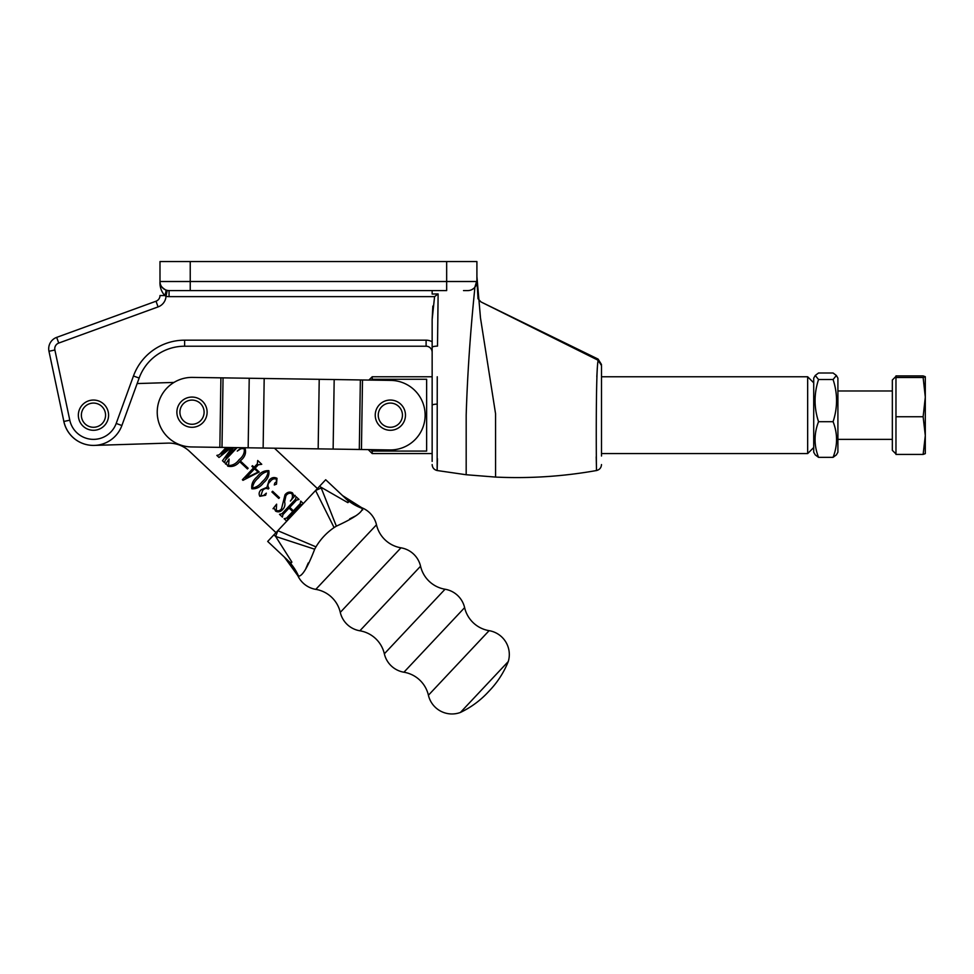 <?xml version="1.0" encoding="UTF-8"?>
<svg xmlns="http://www.w3.org/2000/svg" width="974" height="974" viewBox="0 0 974 974"><rect width="100%" height="100%" fill="white"/><g stroke="black" fill="none" stroke-linecap="round" stroke-linejoin="round"><path stroke-width="1.46" d="M173.993 382.429L137.151 383.561L139.148 378.058L121.884 425.516A30.243 30.243 0 0 1 63.882 421.462L48.968 351.273A12.102 12.102 0 0 1 56.662 337.381L156.01 301.222L56.662 337.381L58.732 343.067A6.051 6.051 0 0 0 54.885 350.007L69.799 420.196A24.192 24.192 0 0 0 116.198 423.447L133.462 375.988A54.434 54.434 0 0 1 184.622 340.182L426.101 340.182A12.102 12.102 0 0 1 432.152 341.801M48.7 348.753A12.102 12.102 0 0 0 48.968 351.273L63.517 419.733A30.243 30.243 0 0 0 94.344 445.398L167.845 443.121A30.243 30.243 0 0 1 189.492 451.315L275.983 532.632M426.101 340.182L426.101 346.22A6.051 6.051 0 0 1 432.152 352.271A6.051 6.051 0 0 0 426.101 346.22L184.622 346.22A48.383 48.383 0 0 0 139.148 378.058L133.462 375.988M159.992 281.51L159.992 261.556L159.992 281.51A9.07 9.07 0 0 0 169.062 290.581A9.07 9.07 0 0 1 159.992 281.51C159.639 284.7 161.538 287.5 165.677 289.923L167.236 290.398A9.07 9.07 0 0 0 169.062 290.581L190.234 290.581L190.234 281.51L446.664 281.51L446.664 261.556L190.234 261.556L190.234 281.51L159.992 281.51C159.675 286.733 161.246 291.421 164.74 295.536A6.051 1.218 111.9 0 0 165.677 289.923M432.152 290.581L432.152 294.038L438.117 293.917L437.509 346.099L438.117 293.917L434.574 296.632L169.062 296.632A15.121 15.121 0 0 1 166.018 296.315L164.74 295.536L159.992 295.536A6.051 6.051 0 0 1 156.01 301.222A6.051 6.051 0 0 0 159.992 295.536M432.152 461.384L432.152 319.484L434.574 296.632M471.757 289.692L473.437 288.645M596.21 456.83L596.514 470.527C563.045 476.481 529.406 478.66 495.571 477.077L466.181 474.74L437.143 470.527L437.436 458.681M437.253 376.768L437.143 470.527C434.039 469.736 432.383 467.751 432.152 464.574M495.571 477.077L495.559 413.731L480.486 317.95L476.907 276.506M466.181 474.74L466.181 415.168C467.41 375.367 470.211 333.839 474.594 290.581L474.837 287.269A9.07 9.07 0 0 1 467.837 290.581L466.802 290.581M476.907 280.524L474.837 287.269A9.07 9.07 0 0 1 467.837 290.581L463.514 290.581M601.494 415.168L601.494 453.58L807.665 453.58L807.665 376.768L601.494 376.768L601.494 365.579L601.494 456.015M598.133 360.392L597.707 363.497M597.306 367.965L596.818 376.768M601.494 464.574C601.262 467.751 599.607 469.736 596.514 470.527C596.356 473.401 595.516 370.948 598.158 360.27L481.022 301.952L478.015 298.726L477.26 285.869M601.494 364.519L598.097 359.089L481.022 301.952M446.664 261.556L476.907 261.556L476.907 281.51A9.07 9.07 0 0 1 467.837 290.581A9.07 9.07 0 0 0 476.907 281.51L446.664 281.51L446.664 290.581L190.234 290.581M159.992 261.556L190.234 261.556M432.858 306.043L432.152 319.484M598.158 360.27L601.494 365.579M156.01 301.222L158.08 306.907A12.102 12.102 0 0 0 166.018 296.315L167.236 290.398M362.498 379.97L390.878 380.396A34.772 34.772 0 0 1 425.127 415.691A34.772 34.772 0 0 1 389.831 449.939L191.476 446.944A34.772 34.772 0 0 1 157.228 411.649A34.772 34.772 0 0 1 192.523 377.401L362.498 379.97L361.451 449.513M78.346 415.168A15.121 15.121 0 0 0 93.467 430.289A15.121 15.121 0 0 0 108.589 415.168A15.121 15.121 0 0 0 93.467 400.046A15.121 15.121 0 0 0 78.346 415.168M368.903 380.067L372.214 376.768L372.214 379.263L426.636 379.263L426.636 451.084L372.214 451.084L372.214 453.58L432.152 453.58M372.214 379.263L371.423 380.103M370.875 449.659L372.214 451.084L370.875 449.659M176.878 412.172A15.121 15.121 0 0 1 192 397.063A15.121 15.121 0 0 1 207.121 412.172A15.121 15.121 0 0 1 192 427.294A15.121 15.121 0 0 1 176.878 412.172M375.233 415.168A15.121 15.121 0 0 1 390.355 400.046A15.121 15.121 0 0 1 405.476 415.168A15.121 15.121 0 0 1 390.355 430.289A15.121 15.121 0 0 1 375.233 415.168M219.856 447.383L220.903 377.839L192.523 377.401M895.69 376.646L892.342 380.006L892.342 450.341L895.69 453.689M923.133 454.432L895.97 454.432L895.97 416.75L923.133 416.75L925.3 435.585L923.133 454.432L925.3 453.641L925.3 397.112L923.133 416.75M895.97 416.75L895.97 377.486L923.133 377.486L925.3 397.112L925.3 376.695L923.133 377.486M895.97 377.486L895.97 375.915L923.133 375.915L925.3 376.695M837.908 452.216L837.908 378.131L836.362 375.453L833.087 379.531C837.701 393.545 837.701 407.607 833.087 421.693C837.701 433.54 837.701 445.422 833.087 457.33L836.362 454.895L837.908 452.216M833.087 421.693L818.537 421.693C813.923 433.6 813.923 445.483 818.537 457.33L815.262 454.895L813.716 452.216L813.716 378.131L815.262 375.453L818.537 373.005L833.087 373.005L836.362 375.453M818.537 421.693C813.923 407.668 813.923 393.618 818.537 379.531L815.262 375.453M818.537 379.531L833.087 379.531M818.537 457.33L833.087 457.33M244.121 447.748L245.046 448.271C246.446 453.044 244.876 457.232 240.347 460.824C236.901 465.462 232.725 467.264 227.806 466.193L226.698 464.184L225.542 464.062L229.109 459.046L228.549 465.511C232.737 465.548 236.268 463.6 239.117 459.667C243.001 456.623 244.705 453.044 244.267 448.929C241.674 448.162 239.336 448.892 237.266 451.108L242.392 447.723M254.129 467.252L257.331 463.843L257.708 460.495L261.75 464.294L258.317 464.768L255.115 468.177L259.206 472.025L243.001 480.328L242.38 479.744L253.544 467.873L251.901 466.315L252.485 465.694L254.129 467.252M266.913 487.341L269.116 480.255C271.429 477.503 274.059 476.858 276.993 478.307L276.494 484.175L274.291 484.991L274.729 483.116L276.409 481.826L276.36 479.098C273.925 478.319 271.843 479.159 270.151 481.619C267.704 483.701 267.314 485.916 268.958 488.278L268.264 489.009C266.097 487.925 264.197 488.485 262.554 490.665L260.825 495.851L263.528 495.523L266.316 493.173L265.646 495.23L259.839 496.314C258.609 494.013 259.011 491.846 261.044 489.825L266.913 487.341M285.954 495.705L284.591 501.829C285.394 504.812 284.749 507.381 282.63 509.536C280.524 511.922 278.187 512.446 275.605 511.131L274.339 508.55L273.037 508.708L276.616 504.167L276.263 510.364C278.235 511.289 279.988 510.753 281.51 508.769L285.029 494.731C287.208 492.089 289.68 491.468 292.456 492.844L293.722 495.413L295.207 495.425L290.386 501.05C292.529 498.688 293.016 496.216 291.823 493.635C289.546 492.734 287.586 493.428 285.954 495.705M274.473 448.198L317.402 488.558M286.758 521.163L284.152 518.704L286.587 518.083L292.736 511.545L289.059 508.099L282.923 514.625L282.448 517.097L279.501 514.333L281.936 513.712L295.597 499.175L296.072 496.703L299.018 499.467L296.595 500.088L289.753 507.369L293.418 510.814L300.26 503.534L300.723 501.086L303.328 503.534M302.646 504.264L301.234 504.471L287.573 518.996L287.488 520.457M272.61 491.249L279.465 497.702L278.771 498.432L271.916 491.992L272.61 491.249M257.136 476.81C260.289 472.463 264.197 470.418 268.861 470.661C269.457 475.324 267.68 479.366 263.504 482.787C260.35 487.11 256.454 489.106 251.828 488.778C251.255 484.175 253.021 480.194 257.136 476.81M241.272 461.798L248.127 468.238L247.445 468.969L240.59 462.528L241.272 461.798M231.374 447.553L219.016 457.476L216.837 455.418L219.272 454.797L226.151 447.468M227.965 447.504L221.512 454.602L230.205 447.529M233.723 447.59L226.09 458.328L236.146 447.626M237.059 447.638L225.14 460.312L224.665 462.784L222.474 460.726L232.08 447.565M258.366 477.954C254.896 480.815 252.948 484.175 252.522 488.047C256.381 487.329 259.632 485.198 262.274 481.643C265.719 478.758 267.68 475.349 268.167 471.392C264.283 472.122 261.02 474.314 258.366 477.954M245.789 478.088L258.073 472.134L254.531 468.798L245.789 478.088M362.657 509.974L362.255 508.44C362.547 512.202 353.915 518.119 336.359 526.155L334.082 527.579C326.643 532.681 320.604 539.109 315.966 546.864L314.675 549.214C307.76 567.197 302.39 576.182 298.592 576.158L297.849 575.719A24.192 24.192 0 0 0 315.795 589.367A30.243 30.243 0 0 1 340.279 612.378L400.971 547.814A30.243 30.243 0 0 1 376.488 524.803A24.192 24.192 0 0 0 361.768 507.734L342.544 495.583M340.279 612.378A24.192 24.192 0 0 0 359.869 630.787A30.243 30.243 0 0 1 384.353 653.798L445.045 589.233A30.243 30.243 0 0 1 420.561 566.223A24.192 24.192 0 0 0 400.971 547.814M384.353 653.798A24.192 24.192 0 0 0 403.93 672.218A30.243 30.243 0 0 1 428.414 695.229L489.106 630.665A24.192 24.192 0 0 1 508.27 661.541A91.775 91.775 0 0 1 488.899 691.272A91.775 91.775 0 0 1 460.422 712.444A24.192 24.192 0 0 1 428.414 695.229M403.93 672.218L464.622 607.642A30.243 30.243 0 0 0 489.106 630.665M464.622 607.642A24.192 24.192 0 0 0 445.045 589.233M305.812 568.658L308.259 562.972M349.678 518.899L355.973 515.721M297.849 575.719L284.457 557.201L267.692 541.434L325.693 479.744L342.458 495.498M460.422 712.444L508.27 661.541M319.472 486.355L347.791 502.621C349.252 502.219 348.181 500.514 344.577 497.507L346.817 499.686M267.692 541.434L286.587 559.198C283.751 556.531 283.751 556.531 286.587 559.198C289.911 562.68 291.664 563.617 291.847 561.998L275.642 536.455L314.675 549.214M325.693 479.744L344.577 497.507C341.74 494.841 341.74 494.841 344.577 497.507A60.485 56.017 133.2 0 0 362.255 508.44M298.592 576.158A60.485 56.017 133.2 0 0 286.587 559.198M273.913 534.836L275.642 536.455L277.809 530.684L315.966 546.864M336.359 526.155L321.213 487.986L315.576 490.506L334.082 527.579M116.198 423.447L121.884 425.516A30.243 30.243 0 0 1 63.882 421.462L69.799 420.196M184.622 340.182L184.622 346.22A48.383 48.383 0 0 0 139.148 378.058M158.08 306.907L58.732 343.067M432.152 405.294A6.051 1.205 0 0 1 437.18 404.1M432.152 347.353A6.051 1.266 0 0 1 437.509 346.099M48.968 351.273L54.885 350.007M169.062 296.632L169.062 290.581M223.046 377.863L221.999 447.407M249.222 378.265L248.163 447.809M264.185 378.484L263.138 448.028M319.216 379.312L318.169 448.868M334.179 379.543L333.132 449.087M360.356 379.933L359.309 449.489M81.366 415.168A12.102 12.102 0 0 0 93.467 427.269A12.102 12.102 0 0 0 105.557 415.168A12.102 12.102 0 0 0 93.467 403.078A12.102 12.102 0 0 0 81.366 415.168M204.102 412.172A12.102 12.102 0 0 0 192 400.083A12.102 12.102 0 0 0 179.91 412.172A12.102 12.102 0 0 0 192 424.274A12.102 12.102 0 0 0 204.102 412.172M402.445 415.168A12.102 12.102 0 0 0 390.355 403.078A12.102 12.102 0 0 0 378.253 415.168A12.102 12.102 0 0 0 390.355 427.269A12.102 12.102 0 0 0 402.445 415.168M359.869 630.787L420.561 566.223M315.795 589.367L376.488 524.803M485.393 304.107L486.854 304.825M813.716 447.529L807.665 453.58M432.152 376.768L372.214 376.768M368.245 449.623L372.214 453.58M813.716 382.819L807.665 376.768M837.908 439.359L892.342 439.359M837.908 390.976L892.342 390.976M487.804 692.465L490.019 690.103L487.804 692.465"/></g></svg>
